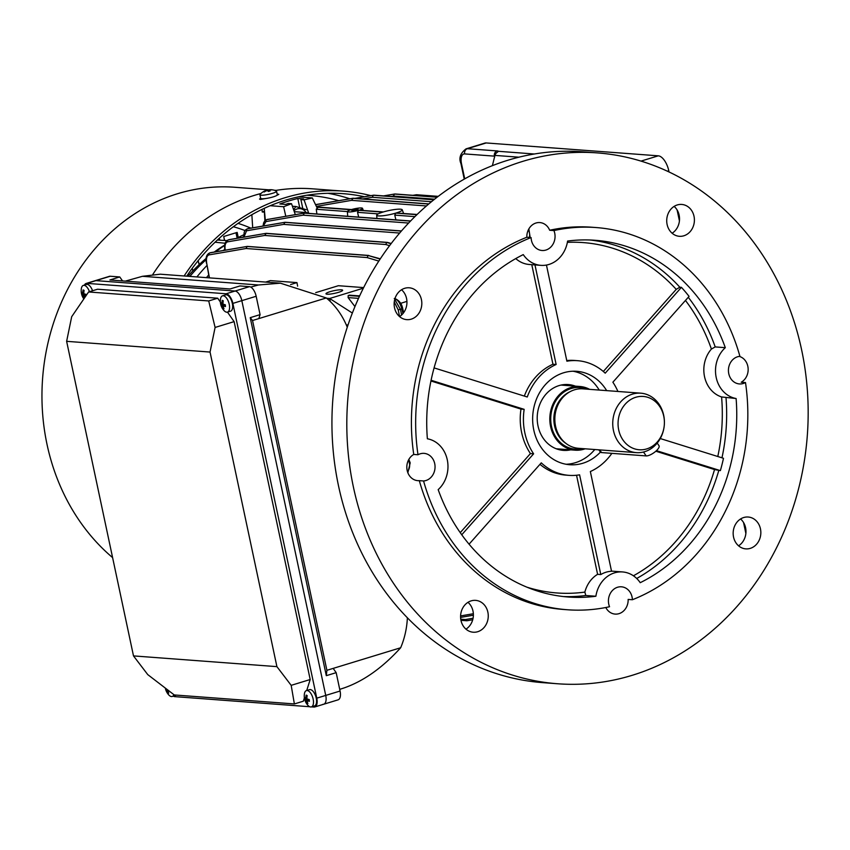 <?xml version="1.0" encoding="UTF-8"?>
<svg xmlns="http://www.w3.org/2000/svg" width="850" height="850" viewBox="0 0 850 850"><rect width="100%" height="100%" fill="white"/><g stroke="black" fill="none" stroke-linecap="round" stroke-linejoin="round"><path stroke-width="1.27" d="M303.556 213.222A6.386 5.536 -85.7 0 1 306.382 212.574A6.386 5.536 -85.7 0 1 308.656 213.339M307.339 213.244A5.854 5.068 94.3 0 0 305.862 213.137M189.89 276.409A175.504 151.959 -85.7 0 1 206.146 259.664M215.645 251.812A175.504 151.959 -85.7 0 1 224.772 245.342M236.566 238.372A175.504 151.959 -85.7 0 1 243.695 234.834M264.562 212.064A199.293 172.561 94.3 0 0 264.371 212.139L264.924 220.702M206.465 277.642A180.997 156.719 -85.7 0 1 208.675 274.943A180.997 156.719 94.3 0 0 206.465 277.642M264.371 212.139L262.246 211.99L262.076 209.355M251.855 214.699L252.694 227.789M196.903 276.93A180.997 156.719 -85.7 0 1 206.911 265.519M223.306 250.506A180.997 156.719 -85.7 0 1 224.857 249.273M242.399 237.373A180.997 156.719 -85.7 0 1 243.674 236.64M187.999 276.261A172.476 149.345 -85.7 0 1 206.231 258.336M214.242 252.046A172.476 149.345 -85.7 0 1 224.825 244.97M264.477 211.066A199.293 172.561 94.3 0 0 262.246 211.99M165.325 688.096A13.844 13.844 0 0 0 168.874 695.045A8.521 4.037 -107 0 0 170.457 696.256A8.521 4.037 -107 0 0 172.231 696.479A8.521 4.037 -107 0 0 173.878 694.662M165.612 688.319A13.536 12.654 173.5 0 0 165.665 688.67A13.812 4.909 -5.2 0 0 166.898 689.701A13.812 11.124 115.9 0 0 167.726 692.644A13.536 7.374 -36.1 0 0 168.725 693.122A13.812 11.124 -64.1 0 1 167.896 690.189A13.812 4.909 -5.2 0 0 168.204 690.306M172.231 696.479L175.312 695.534A8.521 4.037 -107 0 0 176.088 695.088M168.332 692.038L167.726 692.644M356.554 210.088L358.084 209.302L351.836 210.63L356.554 210.088M341.477 289.818A8.521 1.36 168 0 1 342.635 290.243A8.521 1.36 168 0 1 336.642 292.868A8.521 1.36 168 0 1 327.133 294.206A8.521 1.36 168 0 1 325.975 293.781A8.521 1.36 168 0 1 331.967 291.157A8.521 1.36 168 0 1 341.477 289.818M317.039 207.782L312.322 197.944L304.066 199.856L300.9 199.612A206.019 178.383 -85.7 0 1 303.62 198.932L297.776 198.496A206.019 178.383 -85.7 0 0 279.841 203.979L285.685 204.414A206.019 178.383 -85.7 0 1 288.341 203.458L291.518 203.692L283.634 206.72L270.215 205.711M312.322 197.944L298.18 196.881M304.066 199.856L308.752 213.35M295.311 214.625L291.518 203.692M283.634 206.72L285.781 216.251M264.223 208.346L265.338 220.331M378.207 213.881L357.531 212.33L358.679 217.09M414.906 216.623L394.761 215.114L395.909 219.874M315.701 292.644L338.385 285.706L363.641 287.598M330.299 301.538L329.651 298.488L326.687 298.265M352.357 313.044L329.651 298.488L363.354 288.182M346.375 325.072L348.054 324.87M297.627 286.174L296.958 282.604L270.396 280.617L265.646 282.072M400.647 303.344L406.927 301.368M354.949 306.584L348.107 297.596L348.224 295.471L359.667 295.832M467.064 620.734L472.717 619.767L466.746 620.755L460.955 620.319M438.111 196.435L416.022 194.82L438.079 196.467M401.455 230.956L285.026 222.275L283.709 224.379L246.542 230.786L243.939 237.118M391.223 243.493L387.398 242.399L266.305 233.336L264.69 235.461L227.556 241.857C225.335 242.664 224.559 245.448 225.218 250.208M229.5 239.583A1.7 1.498 80.3 0 0 229.341 239.604L265.731 233.421L386.835 242.484L265.827 233.389L228.597 239.817M378.813 261.088L367.083 257.561L368.231 255.521L380.311 258.804M380.184 258.995L368.305 255.499L247.127 246.458L368.231 255.521L380.12 259.091M410.603 220.968L304.459 213.063L303.131 215.167L265.944 221.584L263.341 225.972M437.112 197.211L394.464 194.055L437.07 197.242M433.872 199.761L373.331 195.266L433.829 199.792M428.825 203.904L353.186 198.252L351.549 200.356L316.391 206.423M316.869 213.956L316.285 209.143L318.251 207.294L350.912 209.738A7.735 1.232 -12 0 0 347.384 211.554A7.735 1.232 -12 0 0 358.626 210.311L382.776 212.117A13.058 2.093 -12 0 0 376.699 215.22A13.058 2.093 -12 0 0 395.813 213.095L416.904 214.678M428.729 203.989L352.707 198.305L316.253 204.499A1.7 1.498 80.3 0 0 316.094 204.542L315.562 204.701M410.529 221.053L304.289 213.106L267.123 219.512M266.592 219.651L304.183 213.137L410.486 221.096M401.381 231.03L284.867 222.317L247.669 228.735M243.706 237.15L244.226 232.114L245.384 230.063L247.244 228.841L284.761 222.349L401.349 231.072M209.642 252.939L210.513 252.694A1.7 1.498 -99.7 0 1 210.673 252.652L247.361 246.394L209.961 252.864M206.656 262.99L206.465 263.149C205.36 257.848 206.433 254.437 209.684 252.928L210.673 252.652A1.7 1.498 -99.7 0 1 210.843 252.641M402.964 313.565L401.922 309.134C400.159 302.94 397.598 299.402 394.251 298.509M394.751 299.359L400.531 309.559L401.582 315.021M290.583 284.559L296.958 282.604M417.042 214.54L396.185 212.978A13.058 2.093 -12 0 0 402.241 209.791A13.058 2.093 -12 0 0 383.159 212.011L359.008 210.205A7.735 1.232 -12 0 0 362.514 208.335A7.735 1.232 -12 0 0 351.284 209.621L318.739 207.113L351.528 209.557M396.185 212.978L417.127 214.466M394.761 215.114L395.813 213.095M357.531 212.33L358.626 210.311M359.008 210.205L383.392 211.937M300.9 199.612L302.802 208.558M297.776 198.496L299.71 207.602M467.224 620.702L465.407 619.544L473.078 618.226M413.004 195.319L416.574 194.735L438.217 196.361M415.193 195.489L416.022 194.82L413.058 195.33M383.573 195.904L395.038 193.981L437.208 197.136M434.605 199.176L393.422 196.084L394.464 194.055L383.711 195.914M431.46 201.716L372.279 197.285L373.331 195.266L355.172 198.401M373.596 195.192L354.907 198.379L373.915 195.181L433.978 199.676M387.398 242.399L391.085 243.674M391.021 243.748L386.835 242.484L385.688 244.513L264.69 235.461M247.361 246.394L368.783 255.446M367.083 257.561L246.086 248.508L247.127 246.458L209.982 252.854A1.7 1.498 80.2 0 0 208.994 254.894C206.773 255.701 206.008 258.474 206.699 263.234L209.451 277.865M745.864 533.449L743.548 522.527M92.554 290.753A8.521 4.037 -107 0 0 88.198 284.697A8.521 4.037 -107 0 0 86.424 284.484L83.332 285.419A8.521 4.037 -107 0 0 81.366 288.49A13.844 13.844 0 0 0 83.842 298.934M89.463 291.699A8.521 4.037 -107 0 0 85.106 285.642A8.521 4.037 -107 0 0 83.332 285.419M86.233 295.428A13.536 6.237 -83.8 0 1 86.222 295.258A13.536 6.237 -83.8 0 1 86.158 294.376A13.812 4.909 174.8 0 1 83.831 293.675A13.812 11.124 -64.1 0 1 84.097 290.402A13.536 0.956 -159.6 0 1 83.098 289.924A13.812 11.124 115.9 0 0 82.832 293.197A13.812 4.909 174.8 0 1 81.6 292.166A13.536 12.654 173.5 0 0 81.653 293.038A13.536 12.654 173.5 0 0 81.759 293.909A13.812 4.909 -5.2 0 0 82.992 294.939A13.812 11.124 115.9 0 0 83.821 297.882A13.536 7.374 -36.1 0 0 84.363 298.169M84.607 297.819A13.812 11.124 -64.1 0 1 83.991 295.418A13.812 4.909 -5.2 0 0 85.839 296.013M85.414 294.196L82.992 294.939M83.906 293.707L81.759 293.909M83.831 292.889L82.832 293.197M86.179 294.759L83.991 295.418M84.416 297.277L83.821 297.882M266.549 190.761L266.475 190.4A13.812 4.367 74.9 0 0 265.933 190.474A13.844 13.844 0 0 0 260.036 194.469A8.521 1.36 -12 0 0 259.909 194.788L260.663 198.326A8.521 1.36 -12 0 0 261.194 198.656A8.521 1.36 -12 0 0 270.629 197.583A8.521 1.36 -12 0 0 277.323 194.788L276.569 191.239A8.521 1.36 -12 0 0 276.335 191.006A13.844 13.844 0 0 0 271.426 189.741A13.536 4.792 -73.3 0 0 271.384 189.731A13.812 12.909 103.3 0 0 271.044 189.72A13.812 12.909 103.3 0 0 268.186 189.933A13.812 4.367 -105.1 0 0 267.846 189.964A13.812 4.367 -105.1 0 0 267.176 190.283A13.536 12.049 25.4 0 0 266.486 190.442M259.909 194.788A8.521 1.36 -12 0 0 260.44 195.117A8.521 1.36 -12 0 0 271.182 193.704A8.521 1.36 -12 0 0 276.569 191.239M266.475 190.4A13.812 12.909 103.3 0 0 263.553 191.845A13.536 2.624 44.8 0 1 264.191 192.004A13.812 12.909 -76.7 0 1 267.123 190.549A13.812 4.367 74.9 0 1 268.398 191.452A13.536 9.881 -35.9 0 1 269.259 191.186A13.536 9.881 -35.9 0 1 270.119 190.984A13.812 4.367 -105.1 0 0 268.834 190.092A13.812 12.909 -76.7 0 1 272.021 189.89A13.536 4.792 -73.3 0 0 271.426 189.741M269.078 191.239L268.834 190.092M268.504 191.42L268.186 189.933M311.387 706.892L314.479 705.946A8.521 4.037 -107 0 0 316.285 698.328A8.521 4.037 -107 0 0 311.27 689.871A8.521 4.037 -107 0 0 309.496 689.658L306.414 690.604A8.521 4.037 -107 0 0 304.438 693.664A13.844 13.844 0 0 0 308.04 705.457A8.521 4.037 -107 0 0 309.623 706.669A8.521 4.037 -107 0 0 311.387 706.892A8.521 4.037 -107 0 0 313.438 700.952A8.521 4.037 -107 0 0 308.178 690.816A8.521 4.037 -107 0 0 306.414 690.604M309.389 701.293A13.536 6.237 -83.8 0 1 309.294 700.432A13.536 6.237 -83.8 0 1 309.23 699.55A13.812 4.909 174.8 0 1 306.903 698.849A13.812 11.124 -64.1 0 1 307.169 695.576A13.536 0.956 -159.6 0 1 306.17 695.098A13.812 11.124 115.9 0 0 305.904 698.371A13.812 4.909 174.8 0 1 304.672 697.34A13.536 12.654 173.5 0 0 304.725 698.211A13.536 12.654 173.5 0 0 304.831 699.082A13.812 4.909 -5.2 0 0 306.064 700.113A13.812 11.124 115.9 0 0 306.892 703.056A13.536 7.374 -36.1 0 0 307.891 703.534A13.812 11.124 -64.1 0 1 307.062 700.602A13.812 4.909 -5.2 0 0 309.389 701.293M308.486 699.369L306.064 700.113M306.978 698.881L304.831 699.082M306.903 698.062L305.904 698.371M309.251 699.933L307.062 700.602M307.498 702.451L306.892 703.056M293.962 210.758A9.849 8.532 -85.7 0 1 297.139 208.93A9.849 8.532 -85.7 0 1 306.106 212.553M292.4 206.252L295.928 206.518L293.59 209.674M306.159 209.706L295.928 206.518M306.723 690.497L310.197 679.522L234.122 321.629L227.46 312.131L230.573 311.185A8.521 4.037 -107 0 0 232.369 303.556A8.521 4.037 -107 0 0 227.364 295.109A8.521 4.037 -107 0 0 225.59 294.897L222.498 295.842A8.521 4.037 -107 0 0 220.522 298.902A13.844 13.844 0 0 0 224.134 310.696A8.521 4.037 -107 0 0 225.718 311.908A8.521 4.037 -107 0 0 227.481 312.131A8.521 4.037 -107 0 0 229.532 306.191A8.521 4.037 -107 0 0 224.273 296.055A8.521 4.037 -107 0 0 222.498 295.842M225.473 306.531A13.536 6.237 -83.8 0 1 225.388 305.671A13.536 6.237 -83.8 0 1 225.324 304.789A13.812 4.909 174.8 0 1 222.998 304.087A13.812 11.124 -64.1 0 1 223.263 300.815A13.536 0.956 -159.6 0 1 222.264 300.337A13.812 11.124 115.9 0 0 221.999 303.609A13.812 4.909 174.8 0 1 220.766 302.579A13.536 12.654 173.5 0 0 220.809 303.45A13.536 12.654 173.5 0 0 220.926 304.321A13.812 4.909 -5.2 0 0 222.158 305.352A13.812 11.124 115.9 0 0 222.987 308.295A13.536 7.374 -36.1 0 0 223.986 308.773A13.812 11.124 -64.1 0 1 223.157 305.841A13.812 4.909 -5.2 0 0 225.473 306.531M224.581 304.608L222.158 305.352M223.061 304.119L220.926 304.321M222.998 303.301L221.999 303.609M225.346 305.171L223.157 305.841M223.582 307.689L222.987 308.295M575.365 386.144A33.001 28.581 94.3 0 0 568.268 384.551A33.001 28.581 94.3 0 0 559.034 385.592A33.001 28.581 94.3 0 0 537.285 420.686A33.001 28.581 94.3 0 0 563.348 450.373A33.001 28.581 94.3 0 0 570.605 449.852M566.674 384.476A33.001 28.581 -85.7 0 1 572.178 385.911M557.632 683.761L542.757 682.646A266.167 230.467 -85.7 0 1 332.605 443.233A266.167 230.467 -85.7 0 1 507.992 160.214A266.167 230.467 -85.7 0 1 582.484 151.789L597.348 152.904A266.167 230.467 94.3 0 0 522.867 161.33A266.167 230.467 94.3 0 0 347.48 444.348A266.167 230.467 94.3 0 0 557.632 683.761A266.167 230.467 94.3 0 0 632.124 675.336A266.167 230.467 94.3 0 0 807.5 392.328A266.167 230.467 94.3 0 0 597.348 152.904M465.981 629.149A15.969 13.823 94.3 0 0 467.989 602.331M471.144 600.876A15.969 13.823 -85.7 0 1 475.618 600.366A15.969 13.823 -85.7 0 1 488.219 614.731A15.969 13.823 -85.7 0 1 477.7 631.72A15.969 13.823 -85.7 0 1 473.227 632.219A15.969 13.823 -85.7 0 1 460.615 617.854A15.969 13.823 -85.7 0 1 471.144 600.876M399.543 316.572A15.969 13.823 94.3 0 0 401.551 289.754M404.706 288.299A15.969 13.823 -85.7 0 1 409.169 287.789A15.969 13.823 -85.7 0 1 421.781 302.154A15.969 13.823 -85.7 0 1 411.262 319.143A15.969 13.823 -85.7 0 1 406.789 319.642A15.969 13.823 -85.7 0 1 394.177 305.277A15.969 13.823 -85.7 0 1 404.706 288.299M672.127 233.229A15.969 13.823 94.3 0 0 674.124 206.401M677.28 204.946A15.969 13.823 -85.7 0 1 681.753 204.446A15.969 13.823 -85.7 0 1 694.365 218.811A15.969 13.823 -85.7 0 1 683.836 235.79A15.969 13.823 -85.7 0 1 679.373 236.3A15.969 13.823 -85.7 0 1 666.761 221.935A15.969 13.823 -85.7 0 1 677.28 204.946M611.872 453.337A57.492 49.778 -85.7 0 1 590.346 471.538L611.543 571.264A28.751 24.894 94.3 0 0 606.018 572.22A28.751 24.894 94.3 0 0 600.791 574.558L597.603 574.324A28.751 24.894 -85.7 0 0 584.864 592.089A175.674 152.107 -85.7 0 1 526.926 587.169M614.518 572.857A28.751 24.894 -85.7 0 1 622.561 571.944A28.751 24.894 -85.7 0 1 640.22 582.696A178.872 154.87 -85.7 0 0 736.111 398.522A28.751 24.894 -85.7 0 1 716.21 377.527A28.751 24.894 -85.7 0 1 725.305 347.671A178.872 154.87 -85.7 0 0 595.085 240.284A178.872 154.87 -85.7 0 0 567.598 241.049A28.751 24.894 -85.7 0 1 540.919 265.359A28.751 24.894 -85.7 0 1 523.26 254.607A178.872 154.87 -85.7 0 0 427.369 438.781A28.751 24.894 -85.7 0 1 447.27 459.765A28.751 24.894 -85.7 0 1 438.175 489.632A178.872 154.87 -85.7 0 0 568.395 597.019A178.872 154.87 -85.7 0 0 595.882 596.254A28.751 24.894 -85.7 0 1 614.518 572.857M738.565 545.806A15.969 13.823 94.3 0 0 740.573 518.978M743.729 517.523A15.969 13.823 -85.7 0 1 748.191 517.023A15.969 13.823 -85.7 0 1 760.803 531.388A15.969 13.823 -85.7 0 1 750.284 548.367A15.969 13.823 -85.7 0 1 745.811 548.877A15.969 13.823 -85.7 0 1 733.199 534.512A15.969 13.823 -85.7 0 1 743.729 517.523M573.006 371.216A46.846 40.566 -85.7 0 1 599.229 390.065M594.787 449.522A46.846 40.566 -85.7 0 1 575.418 462.687A46.846 40.566 -85.7 0 1 566.047 464.259M600.419 452.104A46.846 40.566 -85.7 0 1 582.856 463.25A46.846 40.566 -85.7 0 1 569.744 464.727A46.846 40.566 -85.7 0 1 532.759 422.588A46.846 40.566 -85.7 0 1 563.624 372.778A46.846 40.566 -85.7 0 1 576.736 371.301A46.846 40.566 -85.7 0 1 606.666 390.618M632.4 599.739A13.844 11.985 94.3 0 0 621.446 586.808A13.844 11.985 94.3 0 0 617.578 587.244A13.844 11.985 94.3 0 0 609.546 606.73A191.643 165.941 -85.7 0 1 567.439 609.758A191.643 165.941 -85.7 0 1 423.566 480.973A13.844 11.985 94.3 0 0 425.903 480.537A13.844 11.985 94.3 0 0 435.019 465.821A13.844 11.985 94.3 0 0 424.097 453.369A13.844 11.985 94.3 0 0 420.219 453.804A13.844 11.985 94.3 0 0 417.998 454.761A191.643 165.941 -85.7 0 1 531.08 237.564A13.844 11.985 94.3 0 0 542.034 250.495A13.844 11.985 94.3 0 0 545.902 250.059A13.844 11.985 94.3 0 0 553.934 230.573A191.643 165.941 -85.7 0 1 596.041 227.545A191.643 165.941 -85.7 0 1 739.914 356.331A13.844 11.985 94.3 0 0 737.577 356.766A13.844 11.985 94.3 0 0 728.461 371.482A13.844 11.985 94.3 0 0 739.383 383.934A13.844 11.985 94.3 0 0 743.261 383.499A13.844 11.985 94.3 0 0 745.492 382.543A191.643 165.941 -85.7 0 1 632.4 599.739L628.15 599.42A13.844 11.985 -85.7 0 1 619.013 613.657A13.844 11.985 -85.7 0 1 615.134 614.093A13.844 11.985 -85.7 0 1 605.795 607.506M739.309 356.394A13.844 11.985 -85.7 0 1 748.117 368.337A13.844 11.985 -85.7 0 1 741.242 382.224L745.492 382.543M531.08 237.564L526.83 237.246A13.844 11.985 -85.7 0 1 535.978 223.008A13.844 11.985 -85.7 0 1 539.846 222.572A13.844 11.985 -85.7 0 1 549.684 230.254L553.934 230.573M423.566 480.973L419.316 480.654A13.844 11.985 -85.7 0 1 417.786 480.654A13.844 11.985 -85.7 0 1 407.001 469.551A13.844 11.985 -85.7 0 1 413.748 454.442L417.998 454.761M567.439 609.758L563.189 609.439A191.643 165.941 -85.7 0 1 419.316 480.654M413.748 454.442A191.643 165.941 -85.7 0 1 526.83 237.246M549.684 230.254A191.643 165.941 -85.7 0 1 591.791 227.226L596.041 227.545M576.544 475.246L597.603 574.324M600.791 574.558L579.594 474.831A57.492 49.778 -85.7 0 1 568.947 475.352L565.76 475.108A57.492 49.778 -85.7 0 1 539.973 464.312M568.947 475.352A57.492 49.778 -85.7 0 1 541.269 462.857L469.072 544.181M595.882 596.254L585.788 595.499L584.864 592.089M430.939 380.981L520.976 409.094A57.492 49.778 -85.7 0 0 530.432 453.581L460.243 532.642M530.432 453.581L533.619 453.826A57.492 49.778 -85.7 0 1 524.163 409.339L520.976 409.094M524.333 396.089A57.492 49.778 -85.7 0 1 552.946 364.257L556.134 364.491A57.492 49.778 -85.7 0 0 527.266 397.003L434.084 367.901M531.781 264.669L552.946 364.257M540.919 265.359L529.231 264.477A28.751 24.894 -85.7 0 1 515.759 258.581M566.759 360.549A57.492 49.778 -85.7 0 1 574.345 360.442L577.532 360.687A57.492 49.778 -85.7 0 1 605.221 373.171L681.424 287.342A178.872 154.87 94.3 0 1 689.074 296.374L612.871 382.213A57.492 49.778 -85.7 0 1 617.918 391.467M590.038 239.998A178.872 154.87 -85.7 0 1 679.83 287.215L676.228 289.361L603.319 371.482M546.454 265.062L566.897 361.197A57.492 49.778 -85.7 0 1 577.532 360.687M736.111 398.522L721.586 396.95A28.751 24.894 -85.7 0 1 711.407 349.053L715.211 346.917L725.305 347.671M655.839 451.223L714.531 469.551L720.375 470.624A178.872 154.87 94.3 0 0 723.488 458.288L660.269 438.547M679.83 287.215L681.424 287.342M567.418 449.608A33.001 28.581 -85.7 0 1 561.754 450.203M656.455 450.659L720.375 470.624M534.969 264.913L556.134 364.491M431.088 380.269L524.163 409.339M533.619 453.826L461.752 534.767M407.373 617.769A76.659 66.374 -85.7 0 1 400.669 647.753L326.899 670.31L252.546 320.514L250.219 317.656L326.315 675.676L326.899 670.31M339.724 689.371L344.101 687.926C363.726 681.073 382.574 667.686 400.669 647.753M125.332 281.127L142.449 276.303L160.246 274.189L280.383 283.178L258.453 284.984L250.739 287.077M347.267 327.229A76.659 66.374 -85.7 0 0 326.315 297.957L280.383 283.178M322.926 704.31A9.584 4.548 -107 0 0 323.754 704.225A9.584 4.548 -107 0 0 325.731 695.417L241.825 300.656A9.584 4.548 -107 0 0 235.078 291.04L95.912 280.627A9.584 4.548 -107 0 0 95.083 280.723A9.584 4.548 73 0 1 95.912 280.627L86.955 283.369A9.584 4.548 -107 0 0 86.116 283.464A9.584 4.548 -107 0 0 84.437 285.09M226.111 293.781L249.422 286.663L239.934 285.951L230.074 288.968L109.894 279.969L119.754 276.951L110.256 276.25L95.912 280.627L235.078 291.04A9.584 4.548 73 0 1 241.825 300.656L232.857 303.397A9.584 4.548 -107 0 0 226.111 293.781L86.955 283.369M311.472 706.871L313.958 707.051A9.584 4.548 -107 0 0 314.797 706.966A9.584 4.548 -107 0 0 316.774 698.158L340.074 691.029L336.175 672.658L326.315 675.676M326.315 297.957L258.825 318.591L260.079 314.638L250.219 317.656M260.079 314.638L256.169 296.267L241.825 300.656L325.731 695.417A9.584 4.548 73 0 1 323.754 704.225L338.098 699.837A9.584 4.548 73 0 0 340.074 691.029M258.825 318.591L252.546 320.514M336.175 672.658L333.179 668.387M122.538 280.914L119.754 276.951M86.116 283.464L109.427 276.335A9.584 4.548 73 0 1 110.256 276.25M249.422 286.663A9.584 4.548 73 0 1 256.169 296.267M260.631 198.156L259.548 199.102L260.398 199.442L267.474 198.241M338.757 200.664A202.289 175.153 94.3 0 0 308.794 195.373A202.289 175.153 94.3 0 0 306.861 195.234M349.849 198.783A206.55 178.84 94.3 0 0 327.973 193.29M364.459 196.754A206.55 178.84 94.3 0 0 343.262 193.683A206.55 178.84 94.3 0 0 285.589 200.175A206.55 178.84 94.3 0 0 186.745 276.176M260.939 193.513A209.1 181.061 94.3 0 0 254.256 195.404A209.1 181.061 94.3 0 0 152.904 274.295M370.897 195.659A209.1 181.061 94.3 0 0 343.453 191.133A209.1 181.061 94.3 0 0 285.069 197.71A209.1 181.061 94.3 0 0 184.121 275.974M268.759 189.816L234.781 187.266A204.85 177.363 94.3 0 0 177.586 193.715A204.85 177.363 94.3 0 0 45.634 354.408A204.85 177.363 94.3 0 0 112.593 557.6M244.991 230.562A167.79 145.286 94.3 0 0 233.346 226.738M219.725 240.167L219.321 238.234M188.955 275.166L188.594 273.434M192.27 268.26L192.833 270.938M238.255 237.49L237.171 232.401L223.72 236.502L224.559 240.444M218.269 239.19L218.461 240.104M187.637 274.837L187.935 276.261M235.992 232.762L237.118 238.074M343.453 191.133L312.641 188.827A209.1 181.061 94.3 0 0 275.134 190.517M276.898 195.362L278.811 194.363L277.174 194.066M657.209 443.073L659.016 445.719A8.521 2.901 145.5 0 1 656.242 450.851A8.521 2.901 145.5 0 1 646.17 455.908L601.545 452.572A8.521 2.901 145.5 0 1 600.355 452.019L598.846 449.831M655.456 443.838A26.733 23.152 94.3 0 0 664.222 425.861A26.733 23.152 94.3 0 0 664.381 423.799A26.733 23.152 94.3 0 0 651.907 399.128A26.733 23.152 94.3 0 0 627.003 402.369A26.733 23.152 94.3 0 0 622.944 439.96A26.733 23.152 94.3 0 0 655.456 443.838M664.381 423.799L664.381 423.672A29.814 25.808 94.3 0 0 640.794 393.178A29.814 25.808 94.3 0 0 622.71 399.787A29.814 25.808 94.3 0 0 613.796 431.959A29.814 25.808 94.3 0 0 636.352 452.636A29.814 25.808 94.3 0 0 654.436 446.016A29.814 25.808 94.3 0 0 664.211 425.978L664.222 425.861M640.794 393.178L582.898 388.843A29.814 25.808 94.3 0 0 570.711 391.34A29.814 25.808 94.3 0 0 564.814 395.452A29.814 25.808 94.3 0 0 566.769 444.019A29.814 25.808 94.3 0 0 578.457 448.301L636.352 452.636M589.613 389.342A31.939 27.657 94.3 0 0 579.87 386.484A31.939 27.657 94.3 0 0 560.501 393.561A31.939 27.657 94.3 0 0 550.949 428.039A31.939 27.657 94.3 0 0 575.11 450.181A31.939 27.657 94.3 0 0 585.172 448.8M679.426 220.873L677.099 209.95M669.035 171.976L668.78 170.776A14.907 7.066 -107 0 0 658.282 155.826L486.189 142.949A14.907 7.066 -107 0 0 484.882 143.087L466.066 148.846A14.907 7.066 73 0 1 467.362 148.708L486.189 142.949M494.615 157.176L494.392 156.134L464.652 153.914A4.261 3.687 -85.7 0 1 467.362 148.708L497.101 150.928A10.646 1.7 168 0 1 498.483 151.311L495.826 153.468L494.934 155.401L492.394 165.654M226.982 240.571L217.345 240.04M225.229 243.227L215.029 242.229M173.326 696.139A9.584 4.548 -107 0 0 174.792 696.639L309.761 706.732M316.774 698.158L232.857 303.397M220.363 302.026L217.685 298.212L97.569 289.223L88.602 291.964L71.687 316.71L66.629 341.328L133.493 655.903L147.762 674.613L174.261 694.949L294.376 703.938L291.178 685.344L276.909 666.634L210.046 352.059L215.103 327.441L208.718 300.953L88.602 291.964M294.376 703.938L303.344 701.197L304.385 697.903M310.197 679.522L291.178 685.344M217.685 298.212L208.718 300.953M234.122 321.629L215.103 327.441M210.046 352.059L66.629 341.328M133.493 655.903L276.909 666.634M526.83 236.204L526.819 236.821M246.086 248.508L208.994 254.894M399.521 316.551L398.236 309.899L394.262 301.941M358.509 298.371L348.107 297.596M359.624 295.928L349.286 295.152M348.224 295.471L359.454 296.31M460.594 615.91L473.354 613.732M403.665 312.662L402.73 308.688L398.236 309.899M460.764 619.193L465.407 619.544M399.649 233.049L283.709 224.379M389.566 245.682L385.688 244.513M408.616 223.051L303.131 215.167M393.422 196.084L391.191 196.477M372.279 197.285L362.621 198.953M426.434 205.966L351.549 200.356M315.573 204.733L352.591 198.337L428.676 204.032M347.384 211.576L316.296 209.249M268.026 219.279A1.7 1.498 80.3 0 0 267.697 219.343L266.942 219.566A1.7 1.498 80.2 0 0 265.944 221.584M248.572 228.501A1.7 1.498 80.3 0 0 248.242 228.554L247.541 228.767A1.7 1.498 80.2 0 0 246.542 230.786M265.986 233.357L229.341 239.604A1.7 1.498 80.3 0 0 229.171 239.636L228.554 239.827A1.7 1.498 80.2 0 0 227.556 241.857M473.386 615.209L460.594 617.387M316.423 204.478A1.7 1.498 80.3 0 0 316.253 204.499L352.867 198.262M209.227 277.854L206.699 263.234M585.788 595.499A178.872 154.87 -85.7 0 1 563.359 596.551M567.375 242.356A175.674 152.107 -85.7 0 1 676.228 289.361M721.586 396.95A175.674 152.107 -85.7 0 1 717.793 456.514M685.461 300.443A175.674 152.107 -85.7 0 1 711.407 349.053M726.017 397.768A178.872 154.87 -85.7 0 1 721.969 457.821M714.531 469.551A175.674 152.107 -85.7 0 1 633.42 575.79M688.277 297.277A178.872 154.87 -85.7 0 1 715.211 346.917M718.781 470.496A178.872 154.87 -85.7 0 1 636.714 578.478M258.453 284.984L142.449 276.303M250.803 228.108A172.518 149.377 94.3 0 0 238.042 223.369M570.711 391.34L569.202 392.105A28.815 24.958 94.3 0 0 563.497 396.089A28.815 24.958 94.3 0 0 565.388 443.031L566.769 444.019M646.17 455.908L643.503 452.019M586.681 389.13A30.887 26.743 94.3 0 0 561.064 394.389A30.887 26.743 94.3 0 0 553.042 431.513A30.887 26.743 94.3 0 0 582.229 448.587M601.545 452.572L599.718 449.894M464.652 153.914A10.646 5.047 -107 0 0 461.518 163.795L464.727 178.861M518.925 157.197L494.934 155.401M498.483 151.311L534.352 153.999M640.996 161.107L658.282 155.826M667.388 171.201L668.78 170.776M494.764 156.188A6.386 1.02 -12 0 0 494.392 156.134A4.261 3.687 -85.7 0 1 497.101 150.928M461.518 163.795A4.261 0.68 168 0 1 460.944 163.583C458.628 158.143 460.328 153.234 466.066 148.846M198.114 260.684L199.314 264.477M529.348 237.437A9.053 7.831 94.3 0 0 528.328 229.904M407.49 471.686A9.053 7.831 94.3 0 0 409.434 463.25A9.053 7.831 94.3 0 0 408.329 460.392M306.382 212.574L294.281 211.671M263.054 226.015L263.617 222.913L264.775 220.862L266.645 219.64L304.459 213.063M247.244 228.841L247.945 228.629M402.241 209.791L403.58 213.446M376.699 215.22L376.922 218.45M347.384 211.554L347.703 216.261M362.514 208.335L363.29 210.428M460.594 617.398L473.386 615.219M416.256 194.756L412.951 195.319M394.719 193.991L383.531 195.904M247.945 228.618L285.026 222.275M225.006 250.208L224.995 250.134C223.922 244.811 225.016 241.4 228.257 239.902L228.257 239.902M402.73 308.688C401.859 303.801 399.181 300.401 394.719 298.456M271.044 189.72A13.844 13.844 0 0 0 267.846 189.964M611.511 571.115L622.561 571.944M274.221 190.219L276.069 190.357M561.011 385.071L579.87 386.484M556.24 448.768L575.11 450.181M464.249 179.127L460.944 163.583M197.986 260.833L199.176 264.605M314.797 706.966L323.754 704.225M530.166 237.501L528.849 228.926M407.851 472.738L410.199 462.857L408.85 459.404"/></g></svg>

